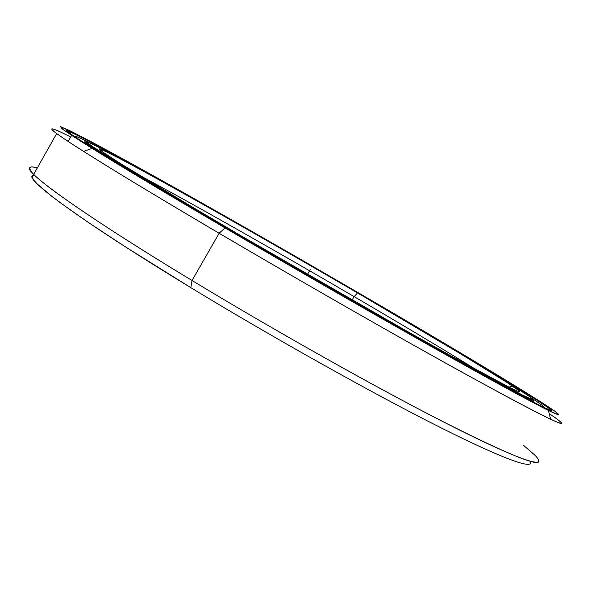 <?xml version="1.0" encoding="UTF-8"?>
<svg xmlns="http://www.w3.org/2000/svg" width="591" height="591" viewBox="0 0 591 591"><rect width="100%" height="100%" fill="white"/><g stroke="black" fill="none" stroke-linecap="round" stroke-linejoin="round"><path stroke-width="0.89" d="M352.125 300.073L354.127 296.623C277.342 251.751 190.959 202.787 139.816 175.505C190.959 202.787 277.342 251.751 354.127 296.623L357.511 292.914C248.693 229.426 114.189 153.638 100.027 149.028C91.125 145.94 143.716 178.807 240.847 235.676L190.516 205.993L120.52 163.567L103.927 152.781L99.436 148.976L105.811 151.488L121.406 159.437C169.41 184.843 269.26 241.483 357.511 292.914L460.544 353.824L506.443 382.111L517.908 389.831L519.445 391.914L509.575 387.43L452.861 356.912L407.472 331.521L240.847 235.676C318.808 281.353 410.893 333.863 463.795 362.948C516.985 392.195 530.038 397.758 512.545 386.1C489.939 371.052 425.808 332.718 357.511 292.914L354.127 296.623C403.808 325.656 444.757 350.168 476.967 370.165C444.757 350.168 403.808 325.656 354.127 296.623L352.125 300.073M240.847 235.676L235.735 233.172L235.381 233.489C294.843 268.336 363.635 307.881 417.948 338.451C473.184 369.478 508.785 388.878 524.749 396.657C531.375 399.871 534.109 400.838 532.934 399.568L533.156 399.885C534.205 402.205 506.029 387.46 448.621 355.634C391.264 323.705 307.002 275.465 235.381 233.489L235.381 233.489C156.275 187.148 102.221 154.14 89.802 145.179C86.183 142.594 85.038 141.448 86.367 141.737C83.265 140.983 91.878 146.974 112.194 159.718C138.353 176.059 179.42 200.652 235.381 233.489L235.735 233.172C179.863 200.393 138.863 175.852 112.718 159.54L95.845 148.777L87.498 142.911L87.121 141.67L106.801 151.148L147.248 172.993C204.567 204.582 285.527 250.761 359.83 294.052C462.583 353.869 561.886 414.055 524.609 396.118C508.666 388.324 473.118 368.932 417.977 337.956C363.76 307.416 295.094 267.945 235.735 233.172C295.064 267.863 359.321 304.823 414.557 336.028L462.967 363.088L522.614 395.128L532.506 399.538L530.267 396.982L496.381 375.233C461.985 354.135 412.806 324.954 359.83 294.052C267.265 240.116 162.651 180.75 110.835 153.268L93.851 144.573L86.508 141.567L90.659 145.268L107.761 156.43L181.873 201.398L235.735 233.172L235.284 233.652M523.234 445.089L534.833 455.122C548.455 468.774 527.128 463.691 460.278 430.418C393.791 397.337 283.252 335.762 192.038 280.496L219.121 233.246L225.045 227.927C165.414 192.932 121.125 166.426 92.166 148.415L71.77 135.472L61.545 128.358L60.718 126.703L82.74 137.267L128.21 161.816C192.526 197.261 281.996 248.294 364.366 296.276C478.252 362.556 593.756 432.449 548.433 410.457C529.809 401.259 489.666 379.333 428.002 344.664C367.343 310.482 290.831 266.482 225.045 227.927L219.121 233.246C286.524 272.909 365.149 318.076 427.396 352.923C490.648 388.228 531.73 410.339 550.635 419.248C565.188 425.948 564.937 424.235 549.896 414.092C557.453 419.211 561.31 422.233 561.45 423.171C561.79 425.764 529.078 409.009 463.329 372.914C397.477 336.567 300.634 281.22 219.121 233.246L192.038 280.496C272.813 329.416 369.84 384.024 436.675 418.435C503.532 452.388 537.588 466.727 538.837 461.46M67.13 131.076L67.618 131.091C75.116 132.901 137.585 167.083 208.682 207.293C135.162 165.709 70.684 130.485 67.13 131.076M363.014 295.914L363.199 295.707C297.325 257.344 234.738 221.514 175.438 188.219C119.301 156.763 74.126 132.347 67.47 130.581C58.413 127.663 116.855 164.268 227.89 229.323L168.664 194.365L88.502 145.659L70.78 133.994L67.263 130.545L76.158 134.342L95.299 144.197C152.914 174.847 264.376 238.136 363.199 295.707L479.973 364.699L534.042 397.92L548.596 407.583L552.001 410.922L542.206 406.704L478.363 372.5L425.409 342.92L362.349 307.121L227.89 229.323C318.261 282.299 425.941 343.711 487.117 377.331C548.684 411.173 563.253 417.312 544.171 404.525C517.901 386.957 442.127 341.694 363.199 295.707L363.014 295.914M32.128 176.066C27.201 180.949 84.757 223.272 190.819 287.647L192.038 280.496L190.819 287.647C274.15 338.296 374.694 394.493 440.406 427.507C506.347 460.633 534.84 470.008 530.053 461.224C534.84 470.008 506.347 460.633 440.406 427.507C374.694 394.493 274.15 338.296 190.819 287.647L124.176 246.07L88.665 222.659L61.612 203.681L51.402 195.99L37.58 184.289L33.857 180.262L32.158 177.411L32.379 175.697L34.411 175.062M551.787 410.893L551.787 410.878C550.354 407.413 487.686 369.235 415.008 326.409C472.881 360.525 523.715 391.235 543.683 404.65C548.899 408.159 551.595 410.235 551.787 410.893M227.89 229.323L293.89 268.011L429.332 345.41L483.911 375.891L549.194 410.826L558.909 414.956L555.06 411.321L515.418 386.019L447.35 345.063L364.366 296.276C263.379 237.449 149.56 172.816 89.862 141.02L69.937 130.744L60.452 126.644L63.702 129.983L81.617 141.803L163.899 191.824L225.045 227.927L219.121 233.246C130.98 181.393 71.385 144.5 56.699 133.566C47.147 126.348 51.816 127.479 70.698 136.964C44.421 123.8 42.559 125.366 83.575 151.377C112.851 169.949 158.033 197.231 219.121 233.246L192.038 280.496C83.065 214.592 24.379 172.04 29.668 167.785C30.333 166.669 32.889 166.706 37.322 167.881C28.457 165.473 27.245 167.622 33.672 174.338C46.778 188.019 104.688 227.661 192.038 280.496L190.819 287.647M532.114 398.415C539.517 403.276 543.41 406.143 543.794 407.029L543.166 407.169C545.197 407.502 541.511 404.576 532.114 398.415M85.998 142.128C83.449 141.234 84.299 142.32 88.554 145.371L94.22 149.25C85.252 143.266 82.504 140.887 85.998 142.128M531.915 399.368C536.155 402.656 533.023 401.71 522.503 396.517C530.341 400.395 534.065 401.91 533.673 401.053L532.956 400.233M74.665 136.684C73.365 135.088 77.739 136.816 87.778 141.877C77.739 136.816 73.365 135.088 74.665 136.684M512.175 386.204L518.137 390.008M307.475 274.416L310.201 269.703M232.906 232.256L233.113 231.886M524.749 396.657L524.609 396.118M89.802 145.179L89.367 145.947M112.718 159.54L112.194 159.718M512.545 386.1L508.917 387.105M67.618 131.091L67.47 130.581M550.635 419.248L548.433 410.457M68.172 141.441L71.607 135.361M29.668 167.785L30.54 170.696M56.699 133.566L33.672 174.338M92.166 148.415L83.575 151.377M544.171 404.525L543.683 404.65"/></g></svg>
